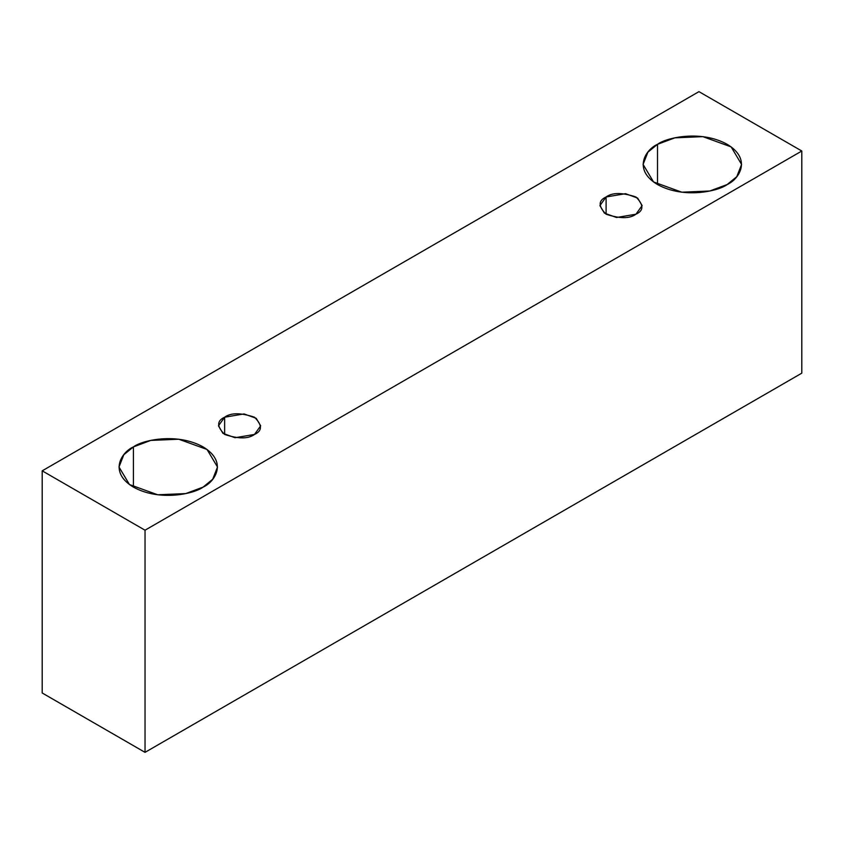 <?xml version="1.0" encoding="UTF-8"?>
<svg xmlns="http://www.w3.org/2000/svg" width="844" height="844" viewBox="0 0 844 844"><rect width="100%" height="100%" fill="white"/><g stroke="black" fill="none" stroke-linecap="round" stroke-linejoin="round"><path stroke-width="1.27" d="M145.031 752.352L801.8 373.164L801.8 151.013L145.031 530.201L145.031 752.352L145.031 530.201L42.2 470.836L698.969 91.648L801.8 151.013L801.8 373.164L145.031 752.352L42.2 692.987L42.2 470.836L42.2 692.987L145.031 752.352M145.031 530.201L801.8 151.013L698.969 91.648L42.2 470.836L145.031 530.201M657.508 144.313C666.296 137.625 700.91 129.702 727.169 144.313C752.468 159.474 738.753 179.455 727.169 184.53C718.381 191.219 683.767 199.142 657.508 184.53C632.209 169.37 645.924 149.388 657.508 144.313L647.897 152.163L643.086 164.422L653.551 181.956L681.804 192.2L709.793 191.008L727.169 184.53L736.78 176.681L741.591 164.422L731.126 146.888L702.873 136.644L674.884 137.836L657.508 144.313L657.508 184.53L657.508 144.313M133.415 446.898C142.203 440.209 176.818 432.286 203.077 446.898C228.376 462.048 214.661 482.04 203.077 487.115C194.289 493.803 159.674 501.716 133.415 487.115C108.116 471.954 121.831 451.973 133.415 446.898L123.804 454.747L118.993 467.006L129.459 484.53L157.712 494.784L185.712 493.592L203.077 487.115L212.699 479.255L217.499 467.006L207.033 449.472L178.78 439.228L150.791 440.41L133.415 446.898L133.415 487.115L133.415 446.898M224.641 417.21C230.845 412.642 240.793 412.642 254.487 417.21C262.4 425.112 262.4 430.862 254.487 434.449C248.284 439.007 238.335 439.007 224.641 434.449C216.729 426.536 216.729 420.797 224.641 417.21L218.459 425.83L222.943 433.341L235.043 437.73L254.487 434.449L260.669 425.83L256.186 418.318L244.074 413.919L224.641 417.21L224.641 434.449L224.641 417.21M606.097 196.979C612.301 192.411 622.25 192.411 635.943 196.979C643.856 204.881 643.856 210.631 635.943 214.218C629.74 218.775 619.791 218.775 606.097 214.218C598.185 206.305 598.185 200.566 606.097 196.979L599.915 205.598L604.399 213.11L616.51 217.499L635.943 214.218L642.136 205.598L637.642 198.087L625.541 193.687L606.097 196.979L606.097 214.218L606.097 196.979"/></g></svg>
